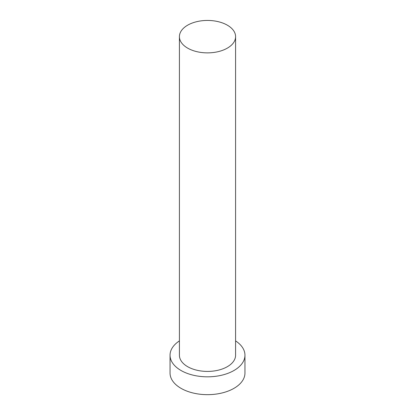<?xml version="1.0" encoding="UTF-8"?>
<svg xmlns="http://www.w3.org/2000/svg" width="415" height="415" viewBox="0 0 415 415"><rect width="100%" height="100%" fill="white"/><g stroke="black" fill="none" stroke-linecap="round" stroke-linejoin="round"><path stroke-width="0.62" d="M187.637 48.124A28.09 16.216 0 0 0 218.249 51.642A28.09 16.216 0 0 0 235.59 36.655A28.09 16.216 0 0 0 227.363 25.191A28.09 16.216 0 0 0 196.751 21.673A28.09 16.216 0 0 0 179.41 36.655A28.09 16.216 0 0 0 187.637 48.124M179.41 36.655L179.41 355.204A28.09 16.216 0 0 0 187.637 366.673A28.09 16.216 0 0 0 218.249 370.185A28.09 16.216 0 0 0 235.59 355.204L235.59 36.655M179.41 340.902A37.454 21.622 0 0 0 170.046 355.204A37.454 21.622 0 0 0 181.018 370.491A37.454 21.622 0 0 0 221.833 375.181A37.454 21.622 0 0 0 244.954 355.204A37.454 21.622 0 0 0 235.59 340.902M170.046 355.204L170.046 373.044A37.454 21.622 0 0 0 181.018 388.331A37.454 21.622 0 0 0 221.833 393.021A37.454 21.622 0 0 0 244.954 373.044L244.954 355.204"/></g></svg>
